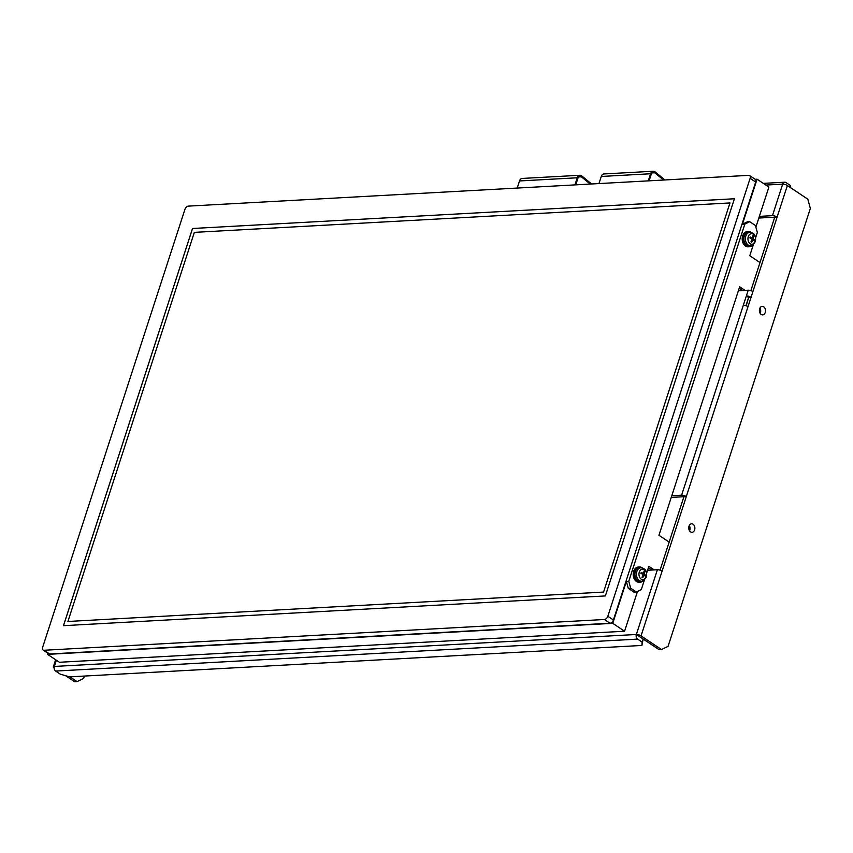 <?xml version="1.0" encoding="UTF-8"?>
<svg xmlns="http://www.w3.org/2000/svg" width="853" height="853" viewBox="0 0 853 853"><rect width="100%" height="100%" fill="white"/><g stroke="black" fill="none" stroke-linecap="round" stroke-linejoin="round"><path stroke-width="1.28" d="M743.24 235.876L744.658 235.268A6.92 4.969 86.9 0 0 744.413 235.854A6.92 4.969 86.9 0 0 746.855 245.355A6.92 4.969 86.9 0 0 749.691 246.005L751.056 245.76L755.342 241.687C755.854 236.505 755.363 233.391 750.32 232.336A6.749 4.841 86.9 0 0 745.511 237.39A6.749 4.841 86.9 0 0 748.284 245.131A6.749 4.841 86.9 0 0 751.056 245.76M744.413 235.854L742.568 236.185A7.613 5.459 -93.1 0 0 748.081 246.816L749.286 246.752A7.613 5.459 -93.1 0 1 744.338 243.18A7.613 5.459 -93.1 0 1 743.955 235.556M744.2 234.959A7.613 5.459 -93.1 0 1 748.454 231.547A7.613 5.459 -93.1 0 1 751.408 232.538M752.111 245.44A7.613 5.459 -93.1 0 1 749.286 246.752M752.218 233.018A6.749 4.841 86.9 0 0 750.32 232.336L748.945 232.24A6.92 4.969 86.9 0 0 744.658 235.268M742.771 235.567A7.613 5.459 -93.1 0 1 747.249 231.611L748.454 231.547M642.544 574.218L644.218 574.133A11.057 3.647 18 0 1 645.764 575.423A10.353 9.607 168.7 0 1 645.444 576.393A11.057 3.647 -162 0 0 643.908 575.093A11.057 6.781 123.7 0 1 642.682 577.726A10.353 2.015 -137.4 0 1 641.978 577.257A11.057 6.781 -56.3 0 0 643.205 574.623A11.057 3.647 -162 0 0 640.912 573.365L641.221 572.395A11.057 3.647 18 0 1 643.514 573.653L641.701 573.76M645.764 575.423L643.151 574.751M643.908 575.093L643.002 575.146M641.232 579.198A5.321 3.817 86.9 0 0 646.275 576.756A5.321 3.817 86.9 0 0 644.335 569.655A5.321 3.817 86.9 0 0 639.292 572.096A5.321 3.817 86.9 0 0 641.232 579.198M643.514 573.653A11.057 6.781 -56.3 0 0 643.994 571.062A10.353 7.336 -17.4 0 1 644.697 571.531A11.057 6.781 123.7 0 1 644.218 574.133M642.16 576.937L642.682 577.726M644.697 571.531L643.844 572.235M643.226 568.45A6.749 4.841 86.9 0 0 641.328 567.778L639.953 567.682A6.92 4.969 86.9 0 0 635.666 570.7A6.92 4.969 86.9 0 0 635.421 571.297A6.92 4.969 86.9 0 0 637.863 580.797A6.92 4.969 86.9 0 0 640.71 581.437L642.064 581.192L646.35 577.118C646.862 571.936 646.371 568.823 641.328 567.778A6.749 4.841 86.9 0 0 636.53 572.821A6.749 4.841 86.9 0 0 639.292 580.562A6.749 4.841 86.9 0 0 642.064 581.192M67.909 621.474L194.335 232.368L729.976 202.95L603.572 592.078L67.909 621.474L603.572 592.078L729.976 202.95M192.522 228.497L63.463 625.675L605.363 595.927L734.422 198.749L192.522 228.497L734.412 198.76M63.495 625.675L192.543 228.508M664.871 179.887L655.093 171.879L654.741 172.775L663.591 180.026M591.513 183.917L581.746 175.91L581.383 176.806L590.244 184.056M574.911 184.898L577.225 177.787A4.5 3.231 -93.1 0 1 579.933 175.27L522.217 178.437A4.5 3.231 86.9 0 0 519.509 180.953L517.195 188.065M579.933 175.27A4.5 3.231 -93.1 0 1 581.746 175.91M578.665 176.955L581.383 176.806A3.455 2.484 86.9 0 0 579.987 176.304A3.455 2.484 86.9 0 0 577.907 178.245L575.764 184.856M652.012 172.924L654.741 172.775A3.455 2.484 86.9 0 0 653.345 172.285A3.455 2.484 86.9 0 0 651.255 174.215L649.112 180.825M648.269 180.868L650.583 173.756A4.5 3.231 -93.1 0 1 653.291 171.24A4.5 3.231 -93.1 0 1 655.093 171.879M653.291 171.24L603.988 173.948A4.5 3.231 86.9 0 0 601.28 176.464L598.966 183.576M607.826 616.261L750.118 178.33A3.455 2.122 -56.3 0 0 749.638 175.59A3.455 2.122 -56.3 0 0 748.721 175.355L188.353 206.117A3.455 2.122 -56.3 0 0 184.941 209.358L42.65 647.288A3.455 2.122 -56.3 0 0 43.13 650.039A3.455 2.122 -56.3 0 0 44.047 650.263L604.414 619.502A3.455 2.122 -56.3 0 0 607.826 616.261L613.403 619.982A3.455 2.122 123.7 0 1 609.98 623.223L49.613 653.984A3.455 2.122 123.7 0 1 48.706 653.761L43.13 650.039M749.638 175.59L755.204 179.301A3.455 2.122 123.7 0 1 755.694 182.052L613.403 619.982M644.378 580.115L641.285 589.626L636.359 592.003L633.96 592.131L628.277 588.335L630.676 588.207L628.778 581.266L626.379 581.405L612.753 623.33L47.576 654.358L47.939 653.249M755.182 179.29L757.059 179.183L742.43 224.222L747.356 221.844L749.755 221.705L755.438 225.501L757.336 232.442L755.598 237.806M671.791 495.732L681.611 495.188A3.465 1.141 18 0 1 686.302 496.574L662.099 571.137A3.465 1.141 -162 0 0 657.396 569.729L647.576 570.273M750.875 290.638L774.737 217.195L777.147 217.057L752.9 291.587A3.465 1.141 -162 0 0 748.22 290.201L738.399 290.734M759.362 216.374L772.445 215.66A3.465 1.141 18 0 1 777.126 217.046L787.362 185.527A3.465 1.141 -162 0 0 782.681 184.131L765.855 185.058M774.737 217.195L758.818 218.048M660.051 570.167L683.914 496.723L671.247 497.406M84.415 676.056L83.637 678.444L77.079 681.622L74.669 681.76L65.649 675.736M787.362 185.527L807.823 199.186L810.35 208.441L668.059 646.361L661.491 649.538L659.092 649.666L636.359 634.483A3.465 1.141 18 0 1 641.04 635.869L661.491 649.538M751.035 297.334L748.006 306.654A3.465 1.141 -162 0 0 743.326 305.267L746.354 295.948A3.465 1.141 18 0 1 751.035 297.334L752.9 291.587M662.099 571.137L641.04 635.869M689.021 526.173A4.254 3.049 -93.1 0 1 691.58 523.795A4.254 3.049 -93.1 0 1 694.609 529.916A4.254 3.049 -93.1 0 1 692.05 532.293A4.254 3.049 -93.1 0 1 689.021 526.173M759.66 308.765A4.254 3.049 -93.1 0 1 762.219 306.387A4.254 3.049 -93.1 0 1 765.248 312.497A4.254 3.049 -93.1 0 1 762.689 314.874A4.254 3.049 -93.1 0 1 759.66 308.765M642.16 642.149L641.904 645.454L643.173 639.046L642.16 642.149L637.617 639.11L55.616 671.066A3.465 2.484 -93.1 0 1 54.347 666.438L636.359 634.483A3.465 2.484 86.9 0 0 637.617 639.11M643.173 639.046L638.63 636.007M790.358 187.521L790.507 185.581L789.963 187.265M641.904 645.454L69.509 676.877L60.158 674.105L55.616 671.066M683.914 496.723L686.324 496.595M54.134 668.038A3.465 1.141 18 0 1 53.323 666.886A3.465 1.141 18 0 1 54.347 666.438L56.362 660.233M69.935 676.855L77.079 681.622M746.204 305.779L748.635 297.462L745.959 305.694M746.354 295.948L748.635 297.462M751.258 297.484L748.859 297.612M760.194 313.371A4.254 3.049 86.9 0 0 760.439 312.763A4.254 3.049 86.9 0 0 759.906 308.157M689.555 530.79A4.254 3.049 86.9 0 0 689.8 530.171A4.254 3.049 86.9 0 0 689.267 525.565M790.507 185.581L785.965 182.542A3.465 2.484 86.9 0 0 784.771 182.201A3.465 2.484 86.9 0 0 782.681 184.131L772.445 215.66M742.632 290.51L739.21 288.229M651.809 570.039L648.387 567.757M759.991 262.564L749.766 255.74L753.37 244.672M646.606 573.237L648.856 566.328L654.208 569.9M742.43 224.222L744.84 224.094L749.755 221.705M628.778 581.266L744.84 224.094M628.277 588.335L626.379 581.405M669.168 542.103L658.942 535.268L739.679 286.8L745.032 290.372M636.359 592.003L630.676 588.207M757.059 179.183L768.884 187.084L755.875 227.111M612.753 623.33L624.577 631.231L59.39 662.259L47.576 654.358M637.5 591.449L624.577 631.231M634.248 571.318L633.779 570.998A7.613 5.459 -93.1 0 1 638.257 567.053L639.462 566.989A7.613 5.459 -93.1 0 1 642.416 567.981M639.1 582.247A7.613 5.459 -93.1 0 1 633.576 571.627L634.963 570.988A7.613 5.459 -93.1 0 0 635.357 578.622A7.613 5.459 -93.1 0 0 640.294 582.183L639.1 582.247M633.779 570.998L635.208 570.39A7.613 5.459 -93.1 0 1 639.462 566.989M643.119 580.872A7.613 5.459 -93.1 0 1 640.294 582.183M750.224 243.766A5.321 3.817 86.9 0 0 755.268 241.324A5.321 3.817 86.9 0 0 753.327 234.212A5.321 3.817 86.9 0 0 748.284 236.654A5.321 3.817 86.9 0 0 750.224 243.766M751.141 241.506L751.674 242.295A10.353 2.015 -137.4 0 1 750.971 241.826A11.057 6.781 -56.3 0 0 752.197 239.181A11.057 3.647 -162 0 0 749.904 237.923L750.213 236.963A11.057 3.647 18 0 1 752.506 238.222L750.693 238.318M751.536 238.787L753.21 238.691A11.057 3.647 18 0 1 754.745 239.992A10.353 9.607 168.7 0 1 754.436 240.951A11.057 3.647 -162 0 0 752.9 239.65L751.994 239.704M752.506 238.222A11.057 6.781 -56.3 0 0 752.975 235.62A10.353 7.336 -17.4 0 1 753.689 236.1A11.057 6.781 123.7 0 1 753.21 238.691M753.689 236.1L752.836 236.793M752.9 239.65A11.057 6.781 123.7 0 1 751.674 242.295M754.745 239.992L752.143 239.32M577.225 177.787L519.509 180.953M650.583 173.756L601.28 176.464M750.118 178.33L755.694 182.052M44.047 650.263L49.613 653.984M604.414 619.502L609.98 623.223M636.359 634.483L657.396 569.729M681.611 495.188L748.22 290.201M748.006 306.654L686.302 496.574M55.648 659.753L53.323 666.886M784.771 182.201L763.328 183.374"/></g></svg>
